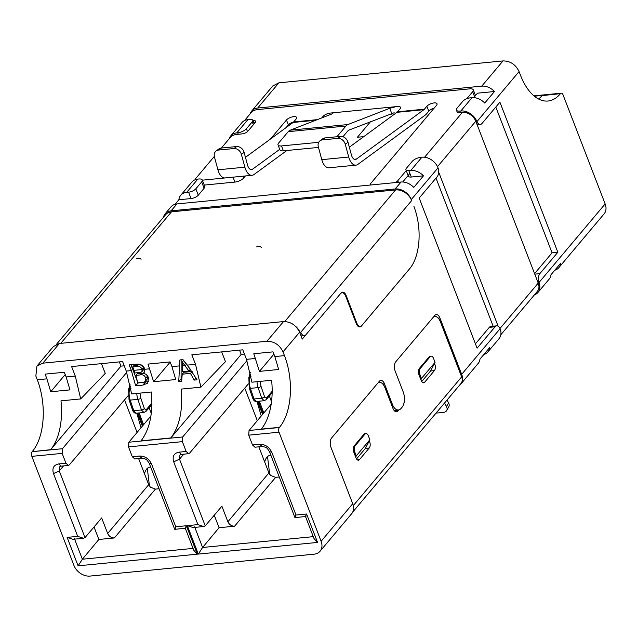 <?xml version="1.0" encoding="UTF-8"?>
<svg xmlns="http://www.w3.org/2000/svg" width="637" height="637" viewBox="0 0 637 637"><rect width="100%" height="100%" fill="white"/><g stroke="black" fill="none" stroke-linecap="round" stroke-linejoin="round"><path stroke-width="0.96" d="M163.47 217.233A13.703 10.288 40.1 0 1 165.15 213.801L170.987 206.866A13.703 10.288 -139.9 0 1 176.935 203.928L401.023 182.031A13.703 10.288 -139.9 0 1 413.739 187.405L423.462 175.852L411.287 177.038L408.827 170.668A5.709 2.229 -21.1 0 1 405.928 169.832A5.709 2.229 -21.1 0 1 406.446 168.248L412.282 161.312A6.856 2.675 158.9 0 1 420.969 157.283L421.933 157.188A13.703 10.288 40.1 0 1 437.818 167.348L438.009 167.85A6.856 3.655 -95.6 0 1 437.181 176.696L419.186 198.067L477.097 348.16L495.092 326.789A6.856 3.655 84.4 0 1 496.701 325.849A6.856 3.655 84.4 0 1 500.085 328.724L461.674 374.349A13.703 10.288 40.1 0 1 460.615 384.302A13.703 10.288 40.1 0 1 459.197 385.616M461.674 374.349L439.904 317.943L438.184 318.11M460.615 384.302L478.124 363.512A13.703 10.288 -139.9 0 0 479.979 359.077L489.71 347.523A13.703 10.288 40.1 0 1 487.854 351.958A13.703 10.288 40.1 0 1 483.802 354.538M534.57 273.607L552.064 252.833L557.837 252.268L539.842 273.647A6.856 3.655 84.4 0 0 539.013 282.494L539.181 282.995A13.703 10.288 40.1 0 1 537.947 292.463L549.134 279.173A13.703 10.288 -139.9 0 0 550.989 274.738L560.719 263.185A13.703 10.288 40.1 0 1 558.864 267.62A13.703 10.288 40.1 0 1 554.811 270.207M500.085 328.724L500.276 329.21A13.703 10.288 40.1 0 1 499.042 338.669L487.854 351.958M496.701 325.849L490.928 326.415A6.856 3.655 84.4 0 0 489.327 327.346L475.433 343.845M552.064 252.833L495.817 107.056M537.947 292.463A13.703 10.288 40.1 0 1 534.419 294.875M459.882 111.077A6.856 2.675 158.9 0 1 456.403 110.074L456.976 111.547A6.856 2.675 158.9 0 0 460.447 112.55L459.882 111.077L460.846 110.981A13.703 10.288 40.1 0 1 476.723 121.134L476.938 121.611A6.856 3.655 84.4 0 0 480.322 124.486A6.856 3.655 84.4 0 0 481.922 123.554L499.918 102.183L557.837 252.268M558.864 267.62L604.091 213.905A13.703 10.288 -139.9 0 0 605.15 203.944L539.013 282.494M538.576 99.022A52.545 28.02 84.4 0 0 542.023 95.63L560.464 93.655A3.424 1.823 84.4 0 1 561.269 93.185A3.424 1.823 84.4 0 1 563.06 94.865L605.15 203.944M295.823 326.534A13.703 10.288 40.1 0 1 300.266 332.864L300.752 332.283A6.856 3.655 84.4 0 0 304.335 335.643A6.856 3.655 84.4 0 0 305.943 334.704L340.962 293.116A6.856 3.655 -95.6 0 1 342.563 292.184A6.856 3.655 -95.6 0 1 346.154 295.536L356.752 323.007A6.856 3.655 84.4 0 0 360.335 326.359A6.856 3.655 84.4 0 0 361.935 325.419L409.599 268.814A45.689 24.365 84.4 0 0 413.915 206.468A45.689 24.365 -95.6 0 1 409.599 268.814L361.45 326.001A6.856 3.655 -95.6 0 1 359.849 326.932A6.856 3.655 -95.6 0 1 356.266 323.58L345.668 296.109A6.856 3.655 84.4 0 0 342.077 292.757A6.856 3.655 84.4 0 0 340.477 293.697L302.249 339.091L299.597 332.227L283.027 351.903C279.563 344.864 274.205 341.321 266.943 341.265L42.854 363.162L36.914 366.1L35.855 376.061L37.296 379.787L46.915 378.848L50.729 391.763L69.966 389.884L66.152 376.969L75.285 376.077L80.7 398.921L60.977 400.84A52.545 28.02 -95.6 0 1 50.61 449.698L120.966 366.132L119.334 361.896M274.85 356.569L273.034 351.863L253.797 353.742L259.434 371.371L278.664 369.492L274.85 356.569L284.468 355.629L283.027 351.903M284.468 355.629A52.545 28.02 -95.6 0 1 279.508 427.331L261.234 429.115A52.545 28.02 84.4 0 0 271.601 380.265L251.886 382.192L246.479 359.348L255.612 358.456M321.112 541.283L352.723 503.74A13.703 10.288 40.1 0 1 351.672 513.693L320.061 551.236A13.703 10.288 40.1 0 0 321.112 541.283L279.022 432.197A3.424 1.823 -95.6 0 1 279.34 427.523L279.508 427.331M352.723 503.74L330.961 447.333A6.856 3.655 -95.6 0 1 331.606 437.977L379.27 381.372A6.856 3.655 -95.6 0 1 380.878 380.432A6.856 3.655 -95.6 0 1 384.461 383.793L392.408 404.391A11.426 6.091 84.4 0 0 398.388 409.981A11.426 6.091 84.4 0 0 401.063 408.428L402.035 407.266A11.426 6.091 84.4 0 0 403.11 391.683L395.163 371.084A6.856 3.655 -95.6 0 1 395.808 361.728L434.721 315.522A6.856 3.655 -95.6 0 1 436.321 314.582A6.856 3.655 -95.6 0 1 439.904 317.943M284.763 321.534L395.561 189.937A13.703 10.288 40.1 0 1 411.645 200.583L411.263 199.604A13.703 10.288 -139.9 0 0 395.187 188.958L171.098 210.855A13.703 10.288 40.1 0 0 165.15 213.801M50.61 449.698L32.176 451.673A3.424 1.823 84.4 0 0 31.85 456.355L73.94 565.433A13.703 10.288 -139.9 0 0 90.024 576.079L314.113 554.182A13.703 10.288 40.1 0 0 320.061 551.236M32.336 451.482A52.545 28.02 84.4 0 0 37.296 379.787M434.545 363.608L434.848 364.388A4.57 2.437 -95.6 0 1 434.41 370.623L430.564 370.997L421.702 381.531L430.564 370.997L435.047 362.334L421.431 378.505L419.918 374.588A4.57 2.437 -95.6 0 1 420.348 368.353L430.079 356.8A4.57 2.437 84.4 0 1 431.145 356.171A4.57 2.437 84.4 0 1 433.534 358.408L435.047 362.334M369.372 441.011L369.675 441.791A4.57 2.437 -95.6 0 1 369.237 448.026L365.391 448.4L356.529 458.935L365.391 448.4L369.874 439.737L356.258 455.909L355.749 457.183M411.287 177.038A5.709 2.229 158.9 0 1 408.389 176.21L405.928 169.832M396.763 112.001L395.712 113.243M370.471 121.739L357.413 137.25L363.751 136.629M178.862 199.755A13.703 10.288 40.1 0 1 180.717 195.32L191.904 182.031A13.703 10.288 40.1 0 1 197.844 179.093L198.808 178.997A6.856 2.675 158.9 0 1 202.279 179.992L204.74 186.37A6.856 2.675 158.9 0 1 204.119 188.273L198.282 195.201A5.709 2.229 158.9 0 1 191.044 198.561L178.862 199.755L175.04 204.286M456.403 110.074A6.856 2.675 158.9 0 1 457.032 108.171L462.868 101.243A5.709 2.229 -21.1 0 1 470.106 97.883L472.025 97.692A13.703 10.288 -139.9 0 1 484.749 103.067L494.471 91.513A13.703 10.288 -139.9 0 0 481.755 86.146L257.667 108.043A13.703 10.288 -139.9 0 0 251.726 110.981A13.703 10.288 -139.9 0 0 250.198 113.816M560.297 93.846A52.545 28.02 -95.6 0 1 547.995 101.02A52.545 28.02 -95.6 0 1 520.517 75.293L519.075 71.567L476.938 121.611M253.367 124.733L252.244 121.826L246.408 128.754A6.856 2.675 158.9 0 1 237.712 132.783L236.757 132.878A13.703 10.288 -139.9 0 0 230.809 135.824A13.703 10.288 -139.9 0 0 229.288 138.651M202.279 179.992A6.856 2.675 158.9 0 1 201.658 181.895L195.822 188.831A5.709 2.229 158.9 0 1 188.584 192.183L186.657 192.374L197.844 179.093M408.827 170.668L410.746 170.477A13.703 10.288 40.1 0 1 423.462 175.852M134.845 458.951L132.297 456.729L139.495 456.028C144.925 456.02 148.947 458.68 151.558 464.007L175.78 526.775L186.37 525.74L197.343 554.174L78.088 565.831L67.116 537.397L77.706 536.362L53.484 473.594C51.923 468.203 53.675 464.978 58.739 463.919L65.937 463.21L68.326 465.464L69.385 464.835L128.141 395.657M32.176 451.673L62.466 448.719L62.147 453.393L65.937 463.21M255.031 447.206L252.515 444.984L248.725 435.159L249.051 430.485L279.34 427.523M252.515 444.984L259.713 444.276C265.143 444.276 269.164 446.935 271.776 452.262L295.998 515.03C294.716 517.475 294.589 518.136 295.608 517.021M295.998 515.03L306.588 513.995L317.56 542.429L198.306 554.086L187.334 525.652L197.924 524.617L173.71 461.841C172.141 456.458 173.893 453.233 178.957 452.166L186.155 451.466L188.544 453.719L189.611 453.09L248.366 383.912M246.965 360.63L182.692 436.966L182.365 441.64L186.155 451.466M132.297 456.729L128.507 446.903L128.833 442.229L150.945 415.961M266.943 341.265L283.513 321.581C290.767 321.637 296.125 325.188 299.597 332.227M180.717 195.32A13.703 10.288 40.1 0 1 186.657 192.374M53.349 346.584L59.424 343.478L42.854 363.162M420.922 379.779L421.431 378.505M356.258 455.909L354.745 451.983A4.57 2.437 -95.6 0 1 355.175 445.749L364.905 434.203A4.57 2.437 -95.6 0 1 365.972 433.574A4.57 2.437 -95.6 0 1 368.361 435.812L369.874 439.737M149.456 486.007L147.314 468.346A13.703 7.31 -95.6 0 0 144.48 473.753A13.703 7.31 -95.6 0 1 149.934 467.096L150.658 467.025M269.674 474.262L267.532 456.602A13.703 7.31 -95.6 0 0 264.697 462A13.703 7.31 -95.6 0 1 270.16 455.351L270.884 455.28M245.181 120.258A4.57 1.784 -21.1 0 1 245.643 119.223L251.48 112.295A4.57 1.784 158.9 0 1 257.276 109.604L469.819 88.838A6.856 2.675 158.9 0 1 473.299 89.833L475.186 94.738A6.856 2.675 158.9 0 1 474.565 96.641L477.487 93.177L494.471 91.513M391.532 113.545L392.36 115.695M272.787 85.963L278.902 82.818L502.991 60.921C510.269 60.937 515.628 64.488 519.075 71.567M252.244 121.826A5.709 2.229 -21.1 0 0 252.762 120.234A5.709 2.229 -21.1 0 0 249.863 119.406L247.944 119.597A13.703 10.288 -139.9 0 0 241.996 122.535L230.809 135.824M77.706 536.362L83.511 538.265L85.008 537.604L101.665 517.945L107.669 533.511L148.7 484.677L138.627 458.584M67.116 537.397L72.921 539.3L83.511 538.265M78.088 565.831L82.364 559.222L98.854 539.467L94.029 526.958M197.343 554.174L193.791 550.312L185.287 528.272M186.37 525.74C185.088 528.192 184.961 528.853 185.988 527.731M175.78 526.775C174.498 529.22 174.371 529.888 175.39 528.774M151.558 464.007L149.249 463.346L174.697 529.307L185.303 528.32M197.924 524.617L203.729 526.52L205.233 525.851L221.883 506.2L227.887 521.767L268.918 472.933L258.845 446.832M187.334 525.652L193.138 527.555L203.729 526.52M198.306 554.086L202.582 547.478L219.072 527.715L214.247 515.214M317.56 542.429L314.009 538.568L305.505 516.527M306.588 513.995C305.306 516.44 305.179 517.101 306.206 515.986M271.776 452.262L269.467 451.601L294.915 517.562L305.521 516.567M136.772 413.158L141.032 427.738M120.966 366.132L124.223 365.813M256.99 401.414L261.25 415.993M244.441 354.068L241.192 354.387L239.552 350.151M159.051 488.754L155.396 489.112L114.373 537.947L98.854 539.467M241.192 354.387L170.827 437.945L141.016 440.86C149.743 429.41 153.198 413.126 151.383 392.01L131.668 393.937L126.261 371.092L122.591 361.577L71.615 366.562L75.285 376.077M279.269 477.009L275.614 477.368L234.591 526.202L219.072 527.715M271.163 404.216L249.051 430.485M62.466 448.719L126.739 372.382M101.458 363.639L105.232 373.417L80.7 398.921M148.7 484.677L150.404 487.186L155.396 489.112M268.918 472.933L270.629 475.433L275.614 477.368M114.373 537.947C111.316 537.923 109.078 536.442 107.669 533.511M221.676 351.895L225.45 361.665L200.918 387.169L181.203 389.096C183.01 410.204 179.554 426.487 170.827 437.945M234.591 526.202C231.565 526.194 229.328 524.713 227.887 521.767M187.366 365.12L182.954 359.65L179.897 359.945L178.734 381.611L181.617 381.332L182.222 374.19L190.423 373.393L194.189 380.098L197.072 379.819L187.366 365.12L195.503 364.324L191.833 354.809L242.808 349.832L246.479 359.348M171.942 366.625L170.127 361.92L148.007 364.085L153.636 381.706L175.756 379.548L171.942 366.625L179.873 365.853M195.503 364.324L200.918 387.169M131.365 370.591L135.649 385.823L142.863 385.114L147.657 383.156L148.493 377.964C147.8 375.504 146.096 373.935 143.365 373.25L144.177 372.502L144.695 368.664C142.895 365.176 140.124 363.687 136.374 364.197L129.168 364.905L131.365 370.591L126.261 371.092M144.718 371.65L143.365 373.25L141.462 373.29L140.068 374.946C142.831 374.325 144.734 375.408 145.769 378.179L145.324 381.34L143.986 382.184L137.815 382.901L135.824 375.36L140.068 374.946M148.469 381.563L138.006 383.02L135.649 385.823M137.624 382.049L130.943 364.73M196.029 377.916L194.189 380.098M192.223 371.729L190.423 373.393M192.032 371.475L183.83 372.279L182.222 374.19M181.879 378.736L181.091 378.808L178.734 381.611M181.091 378.808L181.155 359.825M66.152 376.969L64.329 372.255L45.1 374.134L46.915 378.848M146.606 374.835L147.41 376.228L147.258 379.039L145.324 381.34M135.824 375.36L137.226 373.704L141.462 373.29M143.341 367.668L142.075 369.173L141.932 371.602L141.239 372.135L135.044 372.987L132.751 366.904L134.017 365.399L137.68 365.041C140.291 364.364 142.178 365.24 143.341 367.668L143.214 370.073M183.56 360.558L190.336 369.293L188.902 371.005L182.333 371.642L182.293 362.063L183.56 360.558M283.513 321.581L59.424 343.478M147.41 376.228L145.769 378.179M132.751 366.904L136.422 366.546C138.866 365.909 140.753 366.785 142.075 369.173M182.293 362.063L188.902 371.005M273.918 354.164L259.434 371.371M170.183 362.063L153.636 381.706M65.221 374.556L50.729 391.763M260.175 381.38L261.027 386.396L264.689 397.106L266.417 397.95L266.226 399.63L272.15 392.782M263.806 412.959L259.355 401.183M269.363 396.007L271.513 401.7M263.081 413.819L258.335 401.278M257.491 401.366L262.587 414.4M139.957 393.125L140.809 398.141L144.472 408.858L146.199 409.695L146 411.375L151.932 404.527M143.588 424.704L139.137 412.927M149.146 407.752L151.295 413.445M142.863 425.564L138.118 413.031M137.274 413.11L142.37 426.153M395.561 189.937L171.472 211.842L60.738 343.351M56.582 344.179L165.532 214.78A13.703 10.288 40.1 0 1 171.472 211.842M299.86 332.904L300.266 332.864M352.723 512.068L460.949 383.53A9.141 6.856 -139.9 0 0 461.658 376.897L353.296 505.587M433.916 316.478A11.426 6.091 84.4 0 1 434.482 316.366A11.426 6.091 84.4 0 1 440.462 321.956L461.658 376.897M394.534 410.929L395.059 410.308M330.213 443.901A11.426 6.091 -95.6 0 1 330.85 439.251M395.051 363.002A11.426 6.091 84.4 0 0 394.414 367.653M404.407 399.128A6.856 3.655 -95.6 0 1 403.77 403.778M398.953 409.878L398.149 410.833A6.856 3.655 -95.6 0 1 396.548 411.765A6.856 3.655 -95.6 0 1 392.965 408.413L385.011 387.806A11.426 6.091 84.4 0 0 379.039 382.216A11.426 6.091 84.4 0 0 378.466 382.327M369.237 448.026L359.515 459.58A4.57 2.437 -95.6 0 1 358.44 460.201A4.57 2.437 -95.6 0 1 356.051 457.963L353.782 452.079A4.57 2.437 -95.6 0 1 354.212 445.844L363.942 434.291A4.57 2.437 -95.6 0 1 365.009 433.67L365.972 433.574M434.41 370.623L424.688 382.176A4.57 2.437 -95.6 0 1 423.613 382.797A4.57 2.437 -95.6 0 1 421.224 380.568L418.955 374.675A4.57 2.437 -95.6 0 1 419.385 368.441L429.115 356.887A4.57 2.437 -95.6 0 1 430.182 356.266L431.145 356.171M261.242 247.602A2.285 0.812 -171.8 0 0 260.127 246.71A2.285 0.812 -171.8 0 0 257.786 246.423A2.285 0.812 -171.8 0 0 256.719 246.941M141.024 259.347A2.285 0.812 -171.8 0 0 139.909 258.463A2.285 0.812 -171.8 0 0 137.568 258.176A2.285 0.812 -171.8 0 0 136.501 258.694M409.894 173.447L402.703 181.991M434.1 108.202A5.709 2.229 -21.1 0 0 428.781 111.188L426.886 106.283A5.709 2.229 158.9 0 1 432.547 103.202A5.709 2.229 158.9 0 1 437.022 103.759A5.709 2.229 158.9 0 1 436.504 105.344L370.845 183.321A6.856 2.675 158.9 0 0 370.169 185.041M354.252 159.258L356.441 159.043A6.856 3.655 -95.6 0 1 355.382 159.465A6.856 3.655 -95.6 0 1 351.441 155.038L347.985 142.242A6.856 5.526 -126.2 0 0 340.484 136.406L337.761 138.404A6.856 5.526 53.8 0 1 345.262 144.233L348.718 157.028A12.565 6.696 84.4 0 0 355.932 165.15A12.565 6.696 84.4 0 0 357.883 164.378L425.357 115.018A12.565 6.696 84.4 0 0 426.344 114.079L428.781 111.188M293.681 121.922A5.709 2.229 -21.1 0 0 288.362 124.908L286.101 127.599M245.38 175.955L243.621 178.049A6.856 2.675 158.9 0 1 234.926 182.078L204.246 185.08M252.913 120.632L253.319 120.592A4.57 1.784 158.9 0 1 255.636 121.261A4.57 1.784 158.9 0 1 255.222 122.527L247.92 131.19A4.57 1.784 158.9 0 1 242.132 133.881L236.359 134.447A4.57 1.784 -21.1 0 0 230.57 137.13L221.373 148.047M195.089 179.753A4.57 1.784 158.9 0 1 195.551 178.718L214.327 156.415M233.588 177.11A6.856 2.675 158.9 0 1 233.038 177.174L202.351 180.175M288.362 124.908L286.467 120.003L270.414 139.073M286.467 120.003A5.709 2.229 158.9 0 1 292.136 116.929A5.709 2.229 158.9 0 1 296.611 117.479A5.709 2.229 158.9 0 1 296.086 119.063L293.657 121.954L317.306 119.645M323.349 117.296L323.015 116.436A5.709 2.229 158.9 0 1 330.261 113.075L397.584 106.498L330.261 113.075M318.731 142.306L281.506 145.937A6.856 2.675 -21.1 0 1 278.035 144.941A6.856 2.675 -21.1 0 1 278.656 143.038L288.235 131.668A12.565 6.696 84.4 0 1 290.201 130.187L332.028 113.919L332.275 113.115L332.92 113.314M397.584 106.498A5.709 2.229 158.9 0 1 400.474 107.327A5.709 2.229 158.9 0 1 399.956 108.919L397.528 111.801L424.457 109.174A6.856 3.655 -95.6 0 1 423.916 109.683L396.986 112.319A6.856 3.655 84.4 0 0 397.528 111.801M394.184 112.741L348.901 130.123A6.856 3.655 -95.6 0 0 347.826 130.935L342.953 136.724M391.731 113.466L389.733 108.282L394.852 107M406.454 170.382L397.775 180.693A6.856 2.675 158.9 0 1 395.418 182.58M473.299 89.833A6.856 2.675 158.9 0 1 472.67 91.736L466.794 98.719M460.447 112.55L462.374 112.359A11.426 8.568 -139.9 0 1 475.775 121.229L538.233 283.091L539.181 282.995M323.015 116.436L321.781 117.901M426.886 106.283L424.457 109.174M493.134 326.2L435.995 178.105M315.729 120.258L293.116 122.463A6.856 3.655 84.4 0 0 293.657 121.954M389.733 108.282L347.906 124.549A12.565 6.696 -95.6 0 0 345.939 126.03L336.901 136.756M498.142 326.232L438.606 171.942M500.817 334.775L537.349 291.388A11.426 8.568 -139.9 0 0 538.233 283.091L499.981 328.509M356.441 159.043L423.916 109.683M396.986 112.319L349.323 147.187M250.381 169.41L252.57 169.195L279.731 149.329M293.116 122.463L245.452 157.339M278.035 144.941L279.93 149.846A6.856 2.675 -21.1 0 0 283.401 150.842L318.484 147.418M355.932 165.15L329.003 167.786A12.565 6.696 -95.6 0 1 321.789 159.664L318.333 146.868A6.856 5.526 53.8 0 1 320.053 140.769A6.856 5.526 53.8 0 1 322.37 139.901L325.093 137.91L340.484 136.406M252.57 169.195A6.856 3.655 -95.6 0 1 251.511 169.617A6.856 3.655 -95.6 0 1 247.578 165.19L244.114 152.394A6.856 5.526 -126.2 0 0 236.614 146.558L233.89 148.548A6.856 5.526 53.8 0 1 241.391 154.385L244.855 167.181A12.565 6.696 84.4 0 0 252.069 175.302A12.565 6.696 84.4 0 0 254.012 174.53L286.849 150.507M252.069 175.302L225.14 177.938A12.565 6.696 -95.6 0 1 217.926 169.816L214.462 157.013A6.856 5.526 53.8 0 1 216.19 150.921A6.856 5.526 53.8 0 1 218.507 150.053L221.23 148.063L236.614 146.558M320.053 140.769L322.776 138.778A6.856 5.526 53.8 0 1 325.093 137.91M216.19 150.921L218.913 148.931A6.856 5.526 53.8 0 1 221.23 148.063M337.761 138.404L322.37 139.901M233.89 148.548L218.507 150.053M444.578 402.974L446.505 406.621L448.575 402.926L447.055 400.044M448.575 402.926A6.856 4.602 29.2 0 1 448.782 406.836L446.72 410.531A6.856 4.602 29.2 0 1 443.479 412.378L436.05 413.102M446.505 406.621A6.856 4.602 29.2 0 1 446.72 410.531M495.092 326.789L489.327 327.346M539.842 273.647L534.777 274.141M476.723 121.134L475.775 121.229L437.508 166.671M438.009 167.85L411.263 199.604M560.464 93.655L534.347 96.203M238.286 134.256L237.712 132.783M201.658 181.895L204.119 188.273M246.408 128.754L247.506 131.62M421.933 157.188L410.746 170.477M395.187 188.958L401.023 182.031M392.408 404.391L391.452 404.487M384.461 383.793L382.741 383.96M62.147 453.393L31.85 456.355M279.022 432.197L248.725 435.159M182.365 441.64L128.507 446.903M176.935 203.928L171.098 210.855M429.115 356.887L430.079 356.8M419.385 368.441L420.348 368.353M418.955 374.675L419.918 374.588M363.942 434.291L364.905 434.203M354.212 445.844L355.175 445.749M353.782 452.079L354.745 451.983M191.044 198.561L188.584 192.183M198.282 195.201L195.822 188.831M460.846 110.981L472.025 97.692M502.991 60.921L481.755 86.146M236.757 132.878L247.944 119.597M257.667 108.043L278.902 82.818M85.008 537.604L59.273 470.91L53.484 473.594M193.059 548.409L82.364 559.222L74.418 538.631M139.495 456.028L141.884 458.258C146.59 459.054 146.502 459.229 149.249 463.346L149.233 463.322M182.692 436.966L128.833 442.229M178.957 452.166L181.338 454.404L179.945 455.001M173.71 461.841L179.491 459.166L179.929 455.017M205.233 525.851L179.491 459.166L183.759 454.173M313.277 536.657L202.582 547.478L194.643 526.887M259.713 444.276L262.102 446.513C266.879 447.341 266.672 447.469 269.467 451.601L269.451 451.569M58.739 463.919L61.12 466.149L68.143 465.472M63.541 465.918L59.273 470.91L59.711 466.77L61.12 466.149M137.09 432.427L124.541 399.901M257.308 420.675L244.759 388.156M144.886 369.269L149.822 368.791M145.228 382.319L142.863 385.114M137.68 365.041L136.422 366.546M186.482 364.324L185.216 365.821M134.073 370.328L142.194 369.532M182.405 365.606L184.865 365.367M261.027 386.396A2.285 0.78 161.1 0 1 258.089 387.615L261.711 398.221L254.02 398.969L250.397 388.363A11.426 6.091 -95.6 0 1 249.935 377L250.699 374.261M257.03 381.682A11.426 6.091 84.4 0 0 258.089 387.615L250.397 388.363A2.285 0.78 -18.9 0 1 249.25 388.076L252.921 398.762M253.112 398.133L254.02 398.969A4.57 2.437 84.4 0 0 254.091 399.184L256.496 401.453L264.196 400.713L261.791 398.428A4.57 2.437 -95.6 0 1 261.711 398.221L264.658 397.002M261.791 398.428L264.689 397.106M251.169 376.873L249.935 377A2.285 1.139 15.7 0 0 248.844 377.622L249.25 388.076M253.152 398.236L254.091 399.184M266.417 397.95L272.166 391.301M140.809 398.141A2.285 0.78 161.1 0 1 137.871 399.359L141.494 409.965L133.802 410.722L130.171 400.108A11.426 6.091 -95.6 0 1 129.717 388.745L130.481 386.014M136.812 393.435A11.426 6.091 84.4 0 0 137.871 399.359L130.171 400.108A2.285 0.78 -18.9 0 1 129.032 399.821L132.695 410.507M132.894 409.878L133.802 410.722A4.57 2.437 84.4 0 0 133.874 410.929L136.278 413.206L143.978 412.457L141.565 410.18A4.57 2.437 -95.6 0 1 141.494 409.965L144.432 408.747M141.565 410.18L144.472 408.858M130.951 388.626L129.717 388.745A2.285 1.139 15.7 0 0 128.626 389.374L129.032 399.821M132.934 409.981L133.874 410.929M146.199 409.695L151.948 403.046M300.752 332.283L411.645 200.583M346.154 295.536L345.453 295.608M356.752 323.007L356.067 323.07M394.789 411.16L398.149 410.833M369.03 441.855L369.675 441.791M357.277 459.795L359.515 459.58M434.203 364.452L434.848 364.388M422.45 382.399L424.688 382.176M254.426 123.467L253.319 120.592M234.926 182.078L233.038 177.174M243.621 178.049L242.904 176.202M398.388 182.286L397.775 180.693M474.565 96.641L472.67 91.736M424.584 157.235L462.374 112.359M290.201 130.187L347.906 124.549M281.506 145.937L283.401 150.842M347.985 142.242L345.262 144.233M288.235 131.668L345.939 126.03M244.114 152.394L241.391 154.385M348.718 157.028L321.789 159.664M244.855 167.181L217.926 169.816M480.322 124.486L477.153 124.796M561.269 93.185L533.925 95.853M394.064 410.403L398.388 409.981M341.217 292.845L342.077 292.757M36.914 366.1L53.484 346.424M272.962 85.764L251.726 110.981M134.686 458.966L141.884 458.266M188.369 453.719L181.346 454.404M262.102 446.513L254.904 447.222M252.762 120.234L254.139 123.809M141.94 371.61L143.221 370.081M264.196 400.713L266.226 399.63M256.504 401.461C255.055 401.621 253.868 400.753 252.937 398.858M248.844 377.622L250.317 372.374M143.978 412.457L146 411.375M136.278 413.206C134.837 413.365 133.651 412.497 132.719 410.602M128.626 389.374L130.099 384.127M304.335 335.643L301.038 335.962M358.4 326.55L360.335 326.359M434.482 316.366L433.964 316.422M378.513 382.272L379.039 382.216"/></g></svg>
